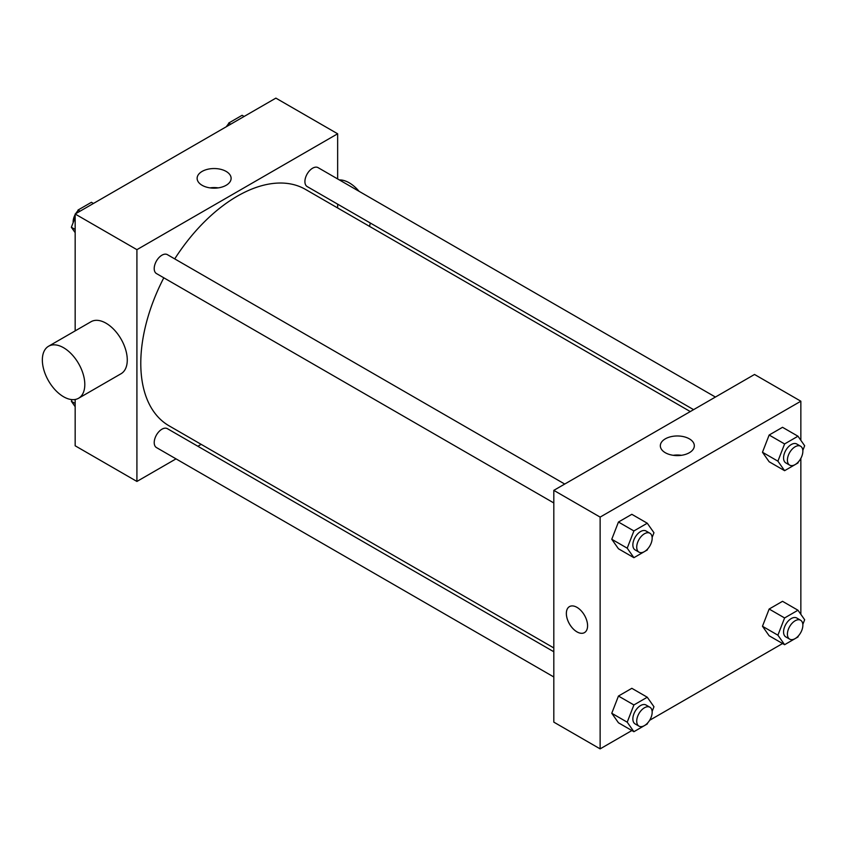 <?xml version="1.0" encoding="UTF-8"?>
<svg xmlns="http://www.w3.org/2000/svg" width="847" height="847" viewBox="0 0 847 847"><rect width="100%" height="100%" fill="white"/><g stroke="black" fill="none" stroke-linecap="round" stroke-linejoin="round"><path stroke-width="1.27" d="M176.028 458.862L136.918 481.445L75.161 445.787L75.161 399.477M75.161 330.891L75.161 214.016L275.878 98.125L337.646 133.784L337.646 178.939M201.173 444.347L197.87 446.263M163.81 277.795A136.473 78.792 120 0 0 140.782 363.331A136.473 78.792 120 0 0 169.051 425.808L553.811 647.944M690.284 411.568L305.523 189.421A136.473 78.792 120 0 0 174.726 258.886M337.646 204.159L337.646 207.97M136.918 481.445L136.918 249.664L337.646 133.784M715.419 397.052L318.091 167.653A10.916 6.3 120 0 0 309.674 170.575A10.916 6.3 120 0 0 304.909 181.565A10.916 6.3 120 0 0 307.175 186.562L693.587 409.652M553.811 651.756L167.388 428.667A10.916 6.3 120 0 0 158.982 431.589A10.916 6.3 120 0 0 154.218 442.579A10.916 6.3 120 0 0 156.473 447.576L553.811 676.975M553.811 502.959L156.473 273.57A10.916 6.3 -60 0 1 156.473 260.961A10.916 6.3 -60 0 1 167.388 254.651L564.727 484.05M136.918 249.664L75.161 214.016M202.105 185.292A16.993 9.815 180 0 1 197.129 178.357A16.993 9.815 180 0 1 214.122 168.542A16.993 9.815 180 0 1 231.115 178.357A16.993 9.815 180 0 1 220.622 187.42A16.993 9.815 180 0 1 202.105 185.292M48.565 346.243L91.031 321.722A30.026 17.332 60 0 1 114.165 329.769A30.026 17.332 60 0 1 127.272 359.986A30.026 17.332 60 0 1 121.057 373.728L78.591 398.249A30.026 17.332 60 0 1 48.565 380.906A30.026 17.332 60 0 1 48.565 346.243A30.026 17.332 60 0 1 71.709 354.29A30.026 17.332 60 0 1 84.806 384.496A30.026 17.332 60 0 1 78.591 398.249M369.483 226.35A30.026 17.332 -120 0 0 370.234 222.973M359.096 191.327A30.026 17.332 -120 0 0 339.351 179.924M210.003 187.875A16.993 9.815 180 0 1 218.24 187.875M631.894 730.538L600.131 748.875L553.811 722.131L553.811 490.36L754.529 374.469L800.849 401.213L800.849 440.324M800.849 632.391L800.33 633.291M782.586 643.529L649.638 720.289M769.15 461.763L762.469 452.256L769.15 435.03L782.522 427.301L769.15 435.03L762.469 452.256L769.15 461.763L784.597 470.678L777.906 461.17L784.597 443.944L797.969 436.216L804.65 445.734L802.829 450.435M618.458 722.787L611.767 713.269L618.458 696.043L631.83 688.315L618.458 696.043L611.767 713.269L618.458 722.787L633.895 731.702L627.214 722.184L633.895 704.958L647.267 697.229L653.958 706.747L652.126 711.448M800.849 458.375L800.849 614.34M600.131 748.875L600.131 517.104L800.849 401.213M769.15 635.779L762.469 626.272L769.15 609.035L782.522 601.317L769.15 609.035L762.469 626.272L769.15 635.779L784.597 644.694L777.906 635.186L784.597 617.95L797.969 610.232L804.65 619.739L802.829 624.44M618.458 548.771L611.767 539.264L618.458 522.027L631.83 514.309L618.458 522.027L611.767 539.264L618.458 548.771L633.895 557.686L627.214 548.178L633.895 530.942L647.267 523.224L653.958 532.731L652.126 537.432M600.131 517.104L553.811 490.36M665.308 452.722A16.993 9.815 180 0 1 660.332 445.787A16.993 9.815 180 0 1 677.325 435.972A16.993 9.815 180 0 1 694.328 445.787A16.993 9.815 180 0 1 683.836 454.85A16.993 9.815 180 0 1 665.308 452.722M587.585 625.742A15.013 8.671 60 0 1 584.472 632.614A15.013 8.671 60 0 1 569.459 623.953A15.013 8.671 60 0 1 569.459 606.611A15.013 8.671 60 0 1 581.031 610.634A15.013 8.671 60 0 1 587.585 625.742M584.472 632.614A15.013 8.671 60 0 1 569.47 623.943A15.013 8.671 60 0 1 569.47 606.611M673.206 455.305A16.993 9.815 180 0 1 681.443 455.305M647.68 548.909L647.267 549.968L633.895 557.686M649.903 533.229L646.039 530.995A10.916 6.3 120 0 0 637.632 533.928A10.916 6.3 120 0 0 632.857 544.907A10.916 6.3 120 0 0 635.123 549.915L638.987 552.138A10.916 6.3 120 0 0 649.903 545.839A10.916 6.3 120 0 0 649.903 533.229A10.916 6.3 120 0 0 641.486 536.151A10.916 6.3 120 0 0 636.722 547.141A10.916 6.3 120 0 0 638.987 552.138M627.214 548.178L611.767 539.264M633.895 530.942L618.458 522.027M647.267 523.224L631.83 514.309M798.372 461.901L797.969 462.96L784.597 470.678M800.595 446.221L796.741 443.997A10.916 6.3 120 0 0 788.324 446.92A10.916 6.3 120 0 0 783.56 457.909A10.916 6.3 120 0 0 785.815 462.907L789.679 465.13A10.916 6.3 120 0 0 800.595 458.83A10.916 6.3 120 0 0 800.595 446.221A10.916 6.3 120 0 0 792.189 449.154A10.916 6.3 120 0 0 787.414 460.133A10.916 6.3 120 0 0 789.679 465.13M777.906 461.17L762.469 452.256M784.597 443.944L769.15 435.03M797.969 436.216L782.522 427.301M647.68 722.914L647.267 723.973L633.895 731.702M649.903 707.234L646.039 705.011A10.916 6.3 120 0 0 637.632 707.933A10.916 6.3 120 0 0 632.857 718.923A10.916 6.3 120 0 0 635.123 723.92L638.987 726.144A10.916 6.3 120 0 0 649.903 719.844A10.916 6.3 120 0 0 649.903 707.234A10.916 6.3 120 0 0 641.486 710.167A10.916 6.3 120 0 0 636.722 721.146A10.916 6.3 120 0 0 638.987 726.144M627.214 722.184L611.767 713.269M633.895 704.958L618.458 696.043M647.267 697.229L631.83 688.315M798.372 635.917L797.969 636.976L784.597 644.694M800.595 620.237L796.741 618.003A10.916 6.3 120 0 0 788.324 620.936A10.916 6.3 120 0 0 783.56 631.915A10.916 6.3 120 0 0 785.815 636.912L789.679 639.146A10.916 6.3 120 0 0 800.595 632.847A10.916 6.3 120 0 0 800.595 620.237A10.916 6.3 120 0 0 792.189 623.159A10.916 6.3 120 0 0 787.414 634.149A10.916 6.3 120 0 0 789.679 639.146M777.906 635.186L762.469 626.272M784.597 617.95L769.15 609.035M797.969 610.232L782.522 601.317M75.161 232.66L71.36 227.261L75.161 217.467M76.886 213.01L78.051 210.024L91.423 202.306L93.424 203.471M75.161 229.452L71.36 227.261M80.052 211.189L78.051 210.024M75.161 214.609A10.916 6.3 120 0 0 73.149 221.766A10.916 6.3 120 0 0 73.181 222.56M77.638 211.083A10.916 6.3 120 0 0 75.679 213.709M227.589 126.012L228.743 123.027L242.115 115.298L244.127 116.463M230.755 124.181L228.743 123.027M228.33 124.086A10.916 6.3 120 0 0 226.382 126.711M75.161 406.676L71.36 401.266L72.006 399.604M75.161 403.458L71.36 401.266"/></g></svg>

